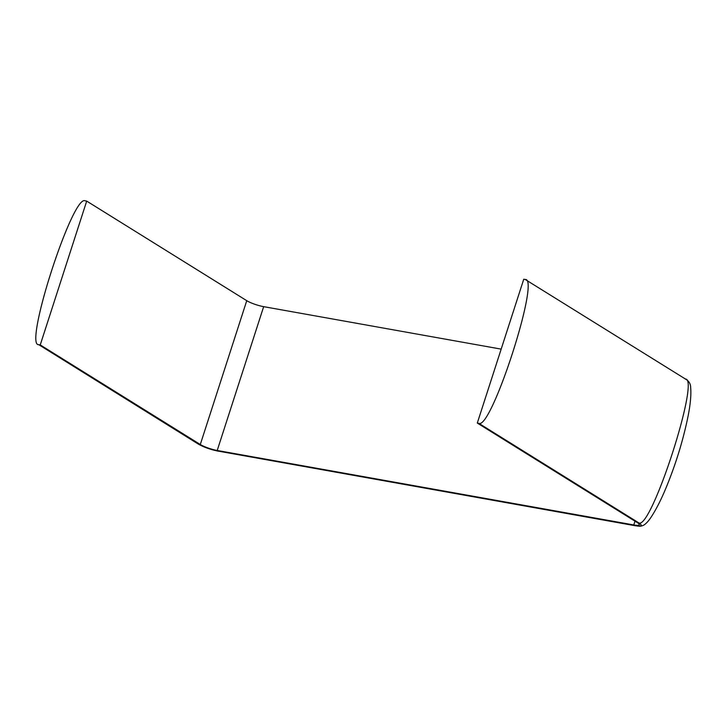 <?xml version="1.0" encoding="UTF-8"?>
<svg xmlns="http://www.w3.org/2000/svg" width="727" height="727" viewBox="0 0 727 727"><rect width="100%" height="100%" fill="white"/><g stroke="black" fill="none" stroke-linecap="round" stroke-linejoin="round"><path stroke-width="1.09" d="M501.176 349.124L263.665 306.658L217.209 450.486L633.78 524.958A12.813 2.363 17.9 0 0 639.306 524.749A12.813 2.363 17.9 0 0 637.343 522.64L477.294 423.059L478.829 423.332C491.252 430.257 540.588 277.532 525.285 279.504L685.888 379.303C688.978 381.121 690.559 383.811 690.65 387.373C691.322 394.97 690.377 405.003 687.806 417.462C682.944 440.844 675.801 464.026 666.377 487.026C661.525 498.858 656.554 508.736 651.456 516.643C648.666 520.932 646.012 523.813 643.513 525.294C640.223 526.512 640.505 526.403 635.08 525.703L218.209 451.113A14.74 2.717 17.9 0 1 198.762 444.233L198.207 444.015C203.814 447.205 210.585 449.604 218.509 451.231M525.285 279.504L523.749 279.232L477.294 423.059M263.665 306.658A12.813 2.363 17.9 0 1 246.753 300.678L86.704 201.097L40.249 344.925L200.298 444.506L246.753 300.678M217.209 450.486A12.813 2.363 17.9 0 1 200.298 444.506M86.704 201.097L85.168 200.825C72.745 193.9 23.409 346.625 38.713 344.653L198.207 444.015M198.762 444.233L38.713 344.653L40.249 344.925M633.78 524.958L634.998 521.177M685.334 379.085C700.637 377.113 651.31 529.847 638.879 522.913L478.829 423.332M638.879 522.913A14.74 2.717 17.9 0 1 634.78 525.585L635.08 525.703M634.78 525.585L218.209 451.113"/></g></svg>
